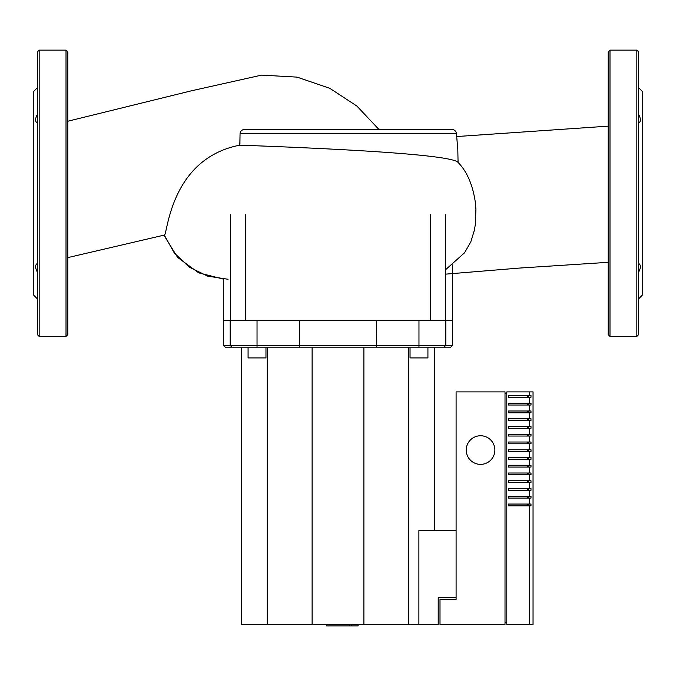 <?xml version="1.0" encoding="UTF-8"?>
<svg xmlns="http://www.w3.org/2000/svg" width="676" height="676" viewBox="0 0 676 676"><rect width="100%" height="100%" fill="white"/><g stroke="black" fill="none" stroke-linecap="round" stroke-linejoin="round"><path stroke-width="1.01" d="M223.477 279.112L223.477 320.331L452.523 320.331L452.523 345.385L445.814 345.385L444.022 347.168L450.731 347.168L452.523 345.385M239.921 143.692L240.048 133.552L456.427 133.552L457.813 149.421L458.066 162.409C450.52 153.215 295.496 147.199 239.819 145.171L240.048 133.552C240.419 130.865 242.067 129.505 244.999 129.471L244.974 129.471M244.535 129.488L243.461 129.64M242.304 130.054L241.712 130.392M445.653 269.656L464.564 252.765L470.859 241.738L474.383 230.153L475.338 224.449L475.921 209.256L475.253 201.752C472.617 184.556 466.888 171.442 458.066 162.409M228.04 279.264L207.726 276.163L189.255 267.138L174.323 253.018L164.285 235.079L67.803 257.607M239.819 145.171C169.287 158.843 167.53 236.499 164.285 235.079M378.949 129.471L356.903 106.073L329.795 88.311L297.043 77.123L261.62 75.121L191.477 90.787L67.803 121.241M37.383 298.86L33.8 295.277L33.8 91.285L37.383 87.703M37.383 272.149C35.025 267.755 35.025 264.857 37.383 263.463M37.383 123.1C35.025 121.705 35.025 118.807 37.383 114.413M67.803 334.645L66.011 336.437L67.803 334.645L67.803 51.917L66.011 50.125L39.166 50.125L37.383 51.917L37.383 334.645L39.166 336.437L66.011 336.437L66.011 50.125L67.803 51.917M67.803 118.537L67.803 84.551M37.383 268.026L37.383 334.645L39.166 336.437L39.166 50.125L37.383 51.917L37.383 84.551M37.383 118.537L37.383 123.564M638.617 298.86L642.2 295.277L642.2 91.285L638.617 87.703M608.197 334.645L609.989 336.437L608.197 334.645L608.197 51.917L609.989 50.125L636.834 50.125L638.617 51.917L638.617 334.645L636.834 336.437L609.989 336.437L609.989 50.125L608.197 51.917M638.617 334.645L636.834 336.437L636.834 50.125L638.617 51.917M638.617 123.1C640.975 121.705 640.975 118.807 638.617 114.413M638.617 272.149C640.975 267.755 640.975 264.857 638.617 263.463M358.111 624.531L358.111 625.875L326.415 625.875L326.415 624.531M351.258 625.875L351.258 624.531M326.677 625.875L326.677 624.531L326.66 625.875M349.323 625.875L349.323 624.531L349.34 625.875M265.964 347.168L265.964 357.908L248.075 357.908L248.075 347.168M410.036 347.168L410.036 357.908L427.925 357.908L427.925 347.168M225.269 347.168L231.978 347.168L230.186 345.385L223.477 345.385L225.269 347.168M445.814 320.331L445.814 345.385L299.375 345.385L299.688 347.168L376.312 347.168L376.625 320.331M376.312 347.168L444.022 347.168M299.375 320.331L299.375 345.385L230.186 345.385L231.978 347.168L299.688 347.168M230.186 320.331L230.186 345.385M434.626 530.584L434.626 347.168M456.097 530.584L418.892 530.584L418.892 624.531L408.735 624.531L408.735 347.168M418.892 624.531L438.209 624.531L438.209 597.685L456.097 597.685M408.735 624.531L363.891 624.531L363.891 347.168M363.891 624.531L312.109 624.531L312.109 347.168M312.109 624.531L267.265 624.531L267.265 347.168M267.265 624.531L241.374 624.531L241.374 347.168M480.56 435.75A14.314 14.314 0 0 1 494.874 450.064A14.314 14.314 0 0 1 480.56 464.378A14.314 14.314 0 0 1 466.237 450.064A14.314 14.314 0 0 1 480.56 435.75M529.469 624.531L533.043 624.531L533.043 391.903L506.797 391.903L506.797 624.531L529.469 624.531L529.469 505.834L508.589 505.834L508.589 504.042L529.469 504.042L529.469 498.077L508.589 498.077L508.589 496.285L529.469 496.285L529.469 490.32L508.589 490.32L508.589 488.537L529.469 488.537L529.469 482.571L508.589 482.571L508.589 480.78L529.469 480.78L529.469 474.814L508.589 474.814L508.589 473.023L529.469 473.023L529.469 467.065L508.589 467.065L508.589 465.274L529.469 465.274L529.469 459.308L508.589 459.308L508.589 457.517L529.469 457.517L529.469 451.551L508.589 451.551L508.589 449.76L529.469 449.76L529.469 443.802L508.589 443.802L508.589 442.011L529.469 442.011L529.469 436.045L508.589 436.045L508.589 434.254L529.469 434.254L529.469 428.288L508.589 428.288L508.589 426.505L529.469 426.505L529.469 420.54L508.589 420.54L508.589 418.748L529.469 418.748L529.469 412.782L508.589 412.782L508.589 410.991L529.469 410.991L529.469 405.025L508.589 405.025L508.589 403.242L529.469 403.242L529.469 397.277L508.589 397.277L508.589 395.485L529.469 395.485L529.469 391.903M529.469 395.485L530.998 395.485L530.998 397.277L529.469 397.277M529.469 403.242L530.998 403.242L530.998 405.025L529.469 405.025M529.469 410.991L530.998 410.991L530.998 412.782L529.469 412.782M529.469 418.748L530.998 418.748L530.998 420.54L529.469 420.54M529.469 426.505L530.998 426.505L530.998 428.288L529.469 428.288M529.469 434.254L530.998 434.254L530.998 436.045L529.469 436.045M529.469 442.011L530.998 442.011L530.998 443.802L529.469 443.802M529.469 449.76L530.998 449.76L530.998 451.551L529.469 451.551M529.469 457.517L530.998 457.517L530.998 459.308L529.469 459.308M529.469 465.274L530.998 465.274L530.998 467.065L529.469 467.065M529.469 473.023L530.998 473.023L530.998 474.814L529.469 474.814M529.469 480.78L530.998 480.78L530.998 482.571L529.469 482.571M529.469 488.537L530.998 488.537L530.998 490.32L529.469 490.32M529.469 496.285L530.998 496.285L530.998 498.077L529.469 498.077M529.469 504.042L530.998 504.042L530.998 505.834L529.469 505.834M527.745 505.834L527.745 504.042M528.548 505.834L528.548 504.042M527.745 498.077L527.745 496.285M528.548 498.077L528.548 496.285M527.745 490.32L527.745 488.537M528.548 490.32L528.548 488.537M527.745 482.571L527.745 480.78M528.548 482.571L528.548 480.78M527.745 474.814L527.745 473.023M528.548 474.814L528.548 473.023M527.745 467.065L527.745 465.274M528.548 467.065L528.548 465.274M527.745 459.308L527.745 457.517M528.548 459.308L528.548 457.517M527.745 451.551L527.745 449.76M528.548 451.551L528.548 449.76M527.745 443.802L527.745 442.011M528.548 443.802L528.548 442.011M527.745 436.045L527.745 434.254M528.548 436.045L528.548 434.254M527.745 428.288L527.745 426.505M528.548 428.288L528.548 426.505M527.745 420.54L527.745 418.748M528.548 420.54L528.548 418.748M527.745 412.782L527.745 410.991M528.548 412.782L528.548 410.991M527.745 405.025L527.745 403.242M528.548 405.025L528.548 403.242M527.745 397.277L527.745 395.485M528.548 397.277L528.548 395.485M505.014 622.74L506.797 622.74M506.797 393.694L505.014 393.694M505.014 624.531L440 624.531L440 599.477L456.097 599.477L456.097 391.903L505.014 391.903L505.014 624.531M230.347 214.757L230.347 320.331M245.405 320.331L245.405 214.757M430.595 214.757L430.595 320.331M445.653 320.331L445.653 214.757M418.968 320.331L418.968 347.168M257.032 320.331L257.032 347.168M452.523 264.924L452.523 320.331M244.999 129.471L451.965 129.471C454.5 129.682 455.987 131.043 456.427 133.552M456.689 136.544L608.197 126.15M608.197 262.322L519.016 268.102L445.653 274.143M163.905 235.172L177.602 257.404L198.676 272.842L223.477 279.129M223.477 320.331L223.477 345.385"/></g></svg>
